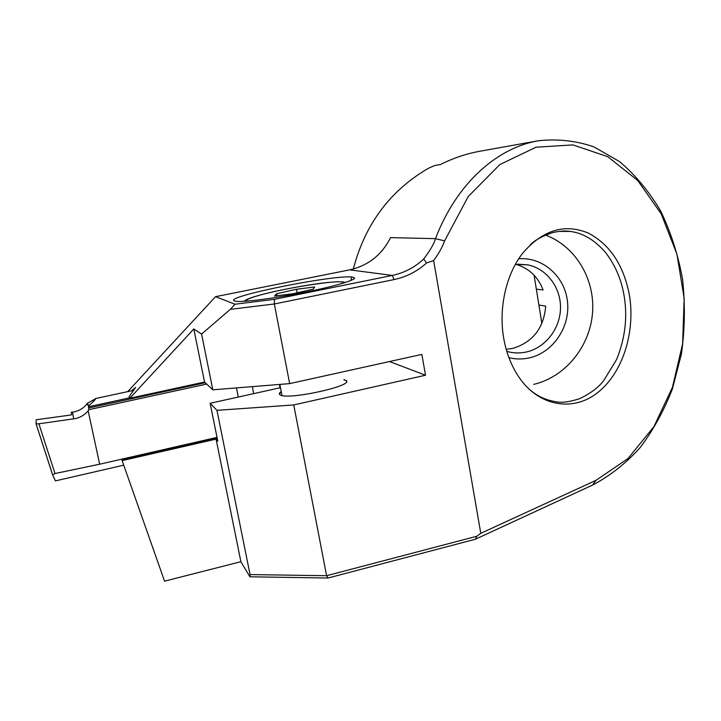 <?xml version="1.0" encoding="UTF-8"?>
<svg xmlns="http://www.w3.org/2000/svg" width="721" height="721" viewBox="0 0 721 721"><rect width="100%" height="100%" fill="white"/><g stroke="black" fill="none" stroke-linecap="round" stroke-linejoin="round"><path stroke-width="1.08" d="M276.63 293.726L296.475 289.256L314.644 286.976L313.265 289.166L293.014 293.762L274.557 296.043L276.63 293.726L277.017 295.736M297.151 292.825L296.475 289.256M217.03 437.377L99.669 464.207L55.003 473.535L52.651 474.887L36.05 423.777L36.176 419.766L70.388 415.071L71.667 414.71L71.28 412.295L74.353 411.835C79.301 410.727 83.366 408.266 86.547 404.445L87.349 403.372L87.746 404.905L87.647 403.138L95.623 398.686C95.523 399.479 93.117 401.948 88.413 406.076L88.566 406.752L129.609 397.857M206.702 384.077L88.98 409.663L88.142 410.763C84.862 414.746 80.662 417.351 75.534 418.577L38.907 423.795L55.003 473.535M52.651 474.887L55.427 480.889L123.724 465.18M252.458 386.618L253.549 393.666M238.263 397.046L236.479 387.916M36.113 423.858L38.907 423.795M88.566 406.752L88.557 408.05L205.269 382.725M88.98 409.663L88.557 408.05M99.669 464.207L88.142 410.763M87.647 403.138L88.413 406.076M88.782 407.735L87.962 404.598M274.476 299.332L234.992 304.217L215.525 296.682L349.694 269.852L392.269 275.431L274.476 299.332L274.34 303.983L394.09 279.577C406.374 276.981 417.207 271.438 426.598 262.931L433.645 260.587L480.781 533.306L595.97 480.348L627.964 458.565L653.884 426.697L672.432 387.357L682.634 343.728L684.166 298.269L676.929 254.153L661.229 213.912L637.734 180.511L607.785 156.691L572.961 144.912L536.036 147.201L499.833 164.577L468.226 196.527L444.596 240.886L435.493 238.66C456.925 182.476 497.706 147.859 537.866 140.856L538.118 140.811C557.279 138.648 575.917 140.685 594.041 146.913L619.51 161.567C635.219 174.815 648.909 191.245 660.571 210.847C670.755 231.928 678.101 254.774 682.589 279.378C685.256 304.334 684.878 329.164 681.453 353.849L672.396 388.989C663.843 410.943 653.019 430.572 639.924 447.867C625.747 463.531 609.993 475.914 592.662 485.026L475.418 539.227L328.037 578.026L249.908 576.791L240.886 561.695L164.559 581.171L121.903 459.989L217.192 438.179M503.609 337.653C498.454 307.497 506.475 273.007 523.293 252.494C543.165 229.873 564.813 223.393 588.228 233.054C610.426 244.725 624.26 266.049 629.739 297.034C635.066 333.481 622.367 373.415 597.403 392.81C573.132 412.061 538.515 406.581 518.642 376.704C511.126 365.385 506.115 352.362 503.609 337.653M528.908 389.016L532.882 392.206C539.515 397.136 547.095 400.299 555.621 401.696C561.353 403.003 569.266 402.03 579.36 398.758C590.211 393.684 598.34 387.61 603.747 380.544L616.617 359.464C624.954 338.816 627.549 318.186 624.386 297.602C621.862 280.469 615.491 265.337 605.289 252.206C594.573 239.94 582.91 233.018 570.293 231.432C565.579 230.648 559.82 231.008 553.025 232.523C542.507 235.938 534.856 240.12 530.061 245.068M234.469 300.972C221.915 296.935 337.185 273.899 352.668 277.152L354.408 277.801C356.372 279.883 334.607 286.381 304.415 292.375C274.277 298.395 243.356 302.351 235.902 301.288L234.469 300.972M279.378 394.081L281.28 391.8M343.989 379.841L346.089 380.67L343.944 379.588M346.035 380.418C355.426 385.627 286.192 400.732 279.928 394.729L279.883 394.702C278.847 393.9 279.297 392.855 281.226 391.557M545.5 235.091C575.709 246.194 595.348 279.478 592.5 313.202C589.769 346.936 565.066 377.092 533.702 384.383M515.812 264.319C528.908 268.167 538.001 276.72 543.102 289.968L536.343 289.157L538.911 305.073L545.698 306.11C543.796 328.226 532.738 342.34 512.523 348.468L506.205 349.343M506.8 351.361C513.262 353.236 519.796 353.443 526.411 351.983C545.4 347.747 560.136 328.74 560.496 308.228C560.974 287.724 546.924 268.789 527.943 264.886L515.38 264.364M518.741 258.785C542.967 256.766 565.093 276.711 567.526 301.964C570.239 327.181 552.953 352.641 529.367 357.877C522.518 359.409 515.713 359.346 508.945 357.679M353.317 269.005C365.096 224.114 390.151 190.533 428.481 168.263L434.934 165.442L440.486 164.532C453.058 158.178 466.099 153.762 479.627 151.284L480.438 151.14M351.172 279.415L351.605 277.026M389.511 361.545L425.516 375.235L293.753 404.95L216.958 410.339L210.135 403.273L217.796 441.162L216.084 439.107L122.119 460.62M425.516 375.235L421.848 354.399L289.653 383.617L212.821 389.827L204.539 382.04L193.805 328.965L129.807 398.244L204.539 382.04M129.807 398.244L129.05 396.775L135.665 387.402L131.465 390.809M210.135 403.273L280.487 387.7M215.525 296.682L127.743 391.611M349.694 269.852C368.233 265.634 381.842 254.892 390.539 237.624L435.493 238.66C434.06 243.725 430.14 250.502 423.732 259.001L426.598 262.94M216.958 410.339L250.052 574.583L249.908 576.791M240.886 561.695L216.084 439.107M193.805 328.965L201.592 334.075L230.314 309.336L274.34 303.983L289.653 383.617M293.753 404.95L326.595 575.709L476.896 536.235L475.418 539.227M480.781 533.306L476.896 536.235M234.992 304.217L230.314 309.336M201.592 334.075L212.821 389.827M538.911 305.073L541.886 323.504M534.09 275.197L536.343 289.157M433.645 260.587C438.936 253.296 442.586 246.726 444.596 240.886M394.09 279.577L392.269 275.431C404.229 272.917 414.71 267.437 423.723 259.001M346.522 381.247L346.089 380.67M351.334 280.307L350.676 280.172M250.052 574.583L326.595 575.709L328.037 578.026M592.662 485.026L595.97 480.348M342.412 283.398C350.136 277.747 282.226 288.012 255.919 296.304C248.195 298.665 245.284 300.26 247.177 301.09M73.668 418.919L72.542 412.133M279.883 387.835L279.559 384.428M52.651 475.004L36.059 423.822M345.089 282.569C344.287 281.938 339.33 280.839 319.466 283.452C298.512 286.228 270.087 291.951 255.261 296.439C249.25 298.233 245.537 299.855 244.14 301.297M281.992 395.496L279.847 384.41M95.334 398.596L133.574 390.358M570.293 231.432L559.027 231.396M527.943 264.886L517.768 264.147M537.866 140.856L479.627 151.284M353.398 279.261L354.408 277.801"/></g></svg>
